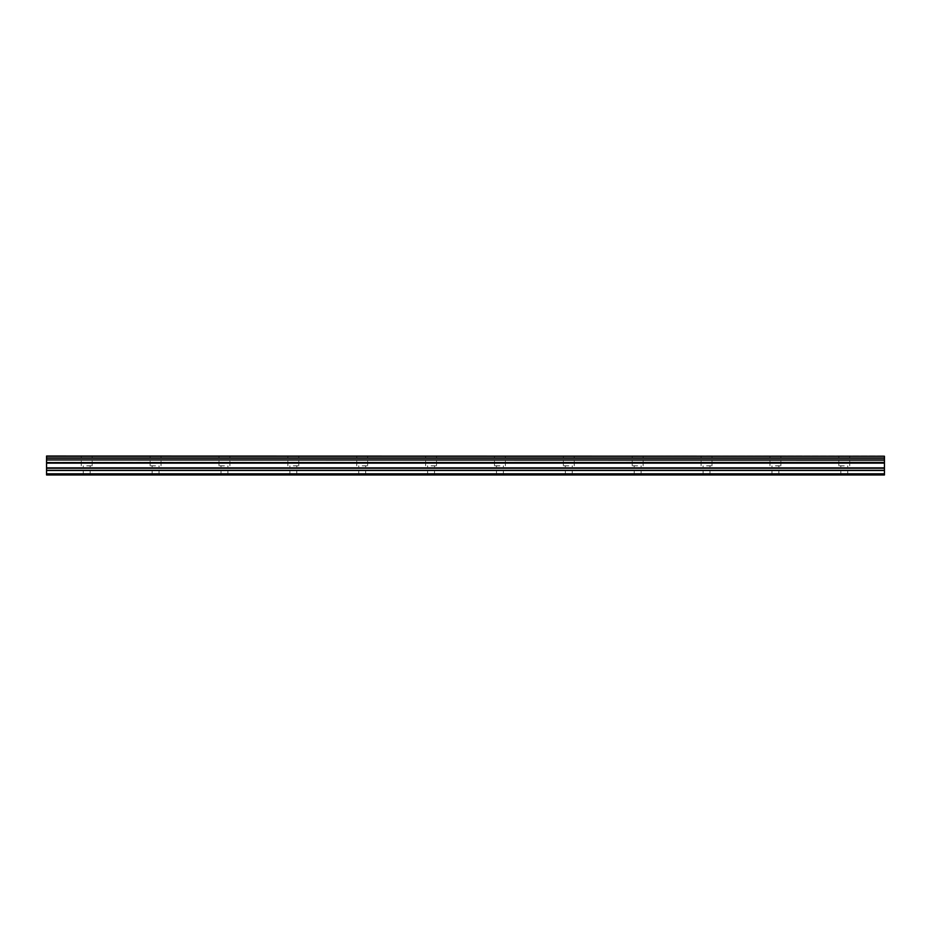 <?xml version="1.0" encoding="UTF-8"?>
<svg xmlns="http://www.w3.org/2000/svg" width="931" height="931" viewBox="0 0 931 931"><rect width="100%" height="100%" fill="white"/><g stroke="black" fill="none" stroke-linecap="round" stroke-linejoin="round"><path stroke-width="0.7" stroke-dasharray="4.66 3.49" d="M86.723 465.791L92.181 465.791L86.723 465.791M86.723 474.973L90.167 474.973L86.723 474.973M844.277 465.791L838.819 465.791L844.277 465.791M844.277 474.973L840.833 474.973L844.277 474.973M775.407 465.791L780.865 465.791L775.407 465.791M775.407 474.973L778.851 474.973L775.407 474.973M706.536 465.791L711.994 465.791L706.536 465.791M706.536 474.973L703.091 474.973L706.536 474.973M637.677 465.791L632.219 465.791L637.677 465.791M637.677 474.973L634.232 474.973L637.677 474.973M568.806 465.791L563.348 465.791L568.806 465.791M568.806 474.973L572.251 474.973L568.806 474.973M499.935 465.791L494.477 465.791L499.935 465.791M499.935 474.973L503.38 474.973L499.935 474.973M431.065 465.791L436.523 465.791L431.065 465.791M431.065 474.973L427.62 474.973L431.065 474.973M362.194 465.791L367.652 465.791L362.194 465.791M362.194 474.973L358.749 474.973L362.194 474.973M293.323 465.791L298.781 465.791L293.323 465.791M293.323 474.973L296.768 474.973L293.323 474.973M224.464 465.791L219.006 465.791L224.464 465.791M224.464 474.973L221.019 474.973L224.464 474.973M155.593 465.791L150.135 465.791L155.593 465.791M155.593 474.973L159.038 474.973L155.593 474.973M86.723 456.027L92.181 456.027L86.723 456.027M844.277 456.027L838.819 456.027L844.277 456.027M775.407 456.027L780.865 456.027L775.407 456.027M706.536 456.027L711.994 456.027L706.536 456.027M637.677 456.027L632.219 456.027L637.677 456.027M568.806 456.027L563.348 456.027L568.806 456.027M499.935 456.027L494.477 456.027L499.935 456.027M431.065 456.027L436.523 456.027L431.065 456.027M362.194 456.027L367.652 456.027L362.194 456.027M293.323 456.027L298.781 456.027L293.323 456.027M224.464 456.027L219.006 456.027L224.464 456.027M155.593 456.027L150.135 456.027L155.593 456.027M46.55 462.428L884.45 462.404L46.55 462.591L46.55 459.949L884.45 459.949L46.55 460.17M46.55 473.821L884.45 473.821L884.45 474.973L46.55 474.973L46.55 462.591M46.55 456.225L884.45 456.027L46.55 456.225L46.55 457.971L884.45 458.192L46.55 457.971M46.55 458.192L46.55 459.949M884.45 473.821L884.45 470.492L46.55 470.492M46.55 470.295L884.45 470.492M884.45 470.295L884.45 462.591M884.45 462.404L884.45 460.17M884.45 459.949L884.45 458.192M884.45 457.971L884.45 456.225M884.45 463.149L46.55 463.149M46.55 467.851L884.45 467.851M884.45 468.246L46.55 468.246M884.45 462.754L46.55 462.754M83.278 474.973L83.278 465.791M840.833 474.973L840.833 465.791M771.962 474.973L771.962 465.791M703.091 474.973L703.091 465.791M634.232 474.973L634.232 465.791M565.361 474.973L565.361 465.791M496.491 474.973L496.491 465.791M427.62 474.973L427.62 465.791M358.749 474.973L358.749 465.791M289.89 474.973L289.89 465.791M221.019 474.973L221.019 465.791M152.149 474.973L152.149 465.791M81.276 465.791L81.276 456.027M838.819 465.791L838.819 456.027M769.96 465.791L769.96 456.027M701.09 465.791L701.09 456.027M632.219 465.791L632.219 456.027M563.348 465.791L563.348 456.027M494.477 465.791L494.477 456.027M425.618 465.791L425.618 456.027M356.748 465.791L356.748 456.027M287.877 465.791L287.877 456.027M219.006 465.791L219.006 456.027M150.135 465.791L150.135 456.027M90.167 474.973L90.167 465.791M847.722 474.973L847.722 465.791M778.851 474.973L778.851 465.791M709.981 474.973L709.981 465.791M641.11 474.973L641.11 465.791M572.251 474.973L572.251 465.791M503.38 474.973L503.38 465.791M434.509 474.973L434.509 465.791M365.639 474.973L365.639 465.791M296.768 474.973L296.768 465.791M227.909 474.973L227.909 465.791M159.038 474.973L159.038 465.791M92.181 465.791L92.181 456.027M849.724 465.791L849.724 456.027M780.865 465.791L780.865 456.027M711.994 465.791L711.994 456.027M643.123 465.791L643.123 456.027M574.252 465.791L574.252 456.027M505.382 465.791L505.382 456.027M436.523 465.791L436.523 456.027M367.652 465.791L367.652 456.027M298.781 465.791L298.781 456.027M229.91 465.791L229.91 456.027M161.04 465.791L161.04 456.027"/><path stroke-width="1.4" d="M46.55 459.949L46.55 458.192L884.45 458.192L884.45 459.949L46.55 459.949L884.45 460.17L884.45 462.404L46.55 462.591L884.45 462.404M46.55 460.17L46.55 462.404M46.55 474.973L884.45 474.973L884.45 470.295L46.55 470.295L46.55 474.973M46.55 462.591L46.55 470.295M46.55 456.225L884.45 456.225L46.55 456.027L46.55 458.192M884.45 462.591L884.45 470.295M884.45 456.225L884.45 457.971L46.55 457.971M46.55 473.821L884.45 473.821M46.55 470.492L884.45 470.492M46.55 468.246L884.45 468.246M884.45 467.851L46.55 467.851M46.55 463.149L884.45 463.149M46.55 462.754L884.45 462.754"/></g></svg>
